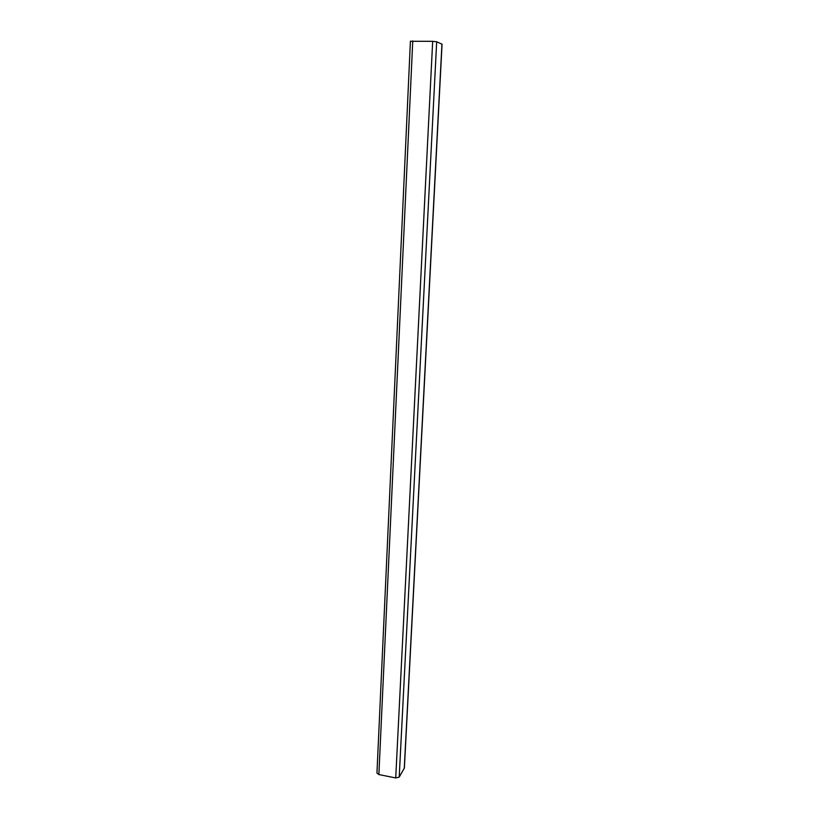 <?xml version="1.0" encoding="UTF-8"?>
<svg xmlns="http://www.w3.org/2000/svg" width="819" height="819" viewBox="0 0 819 819"><rect width="100%" height="100%" fill="white"/><g stroke="black" fill="none" stroke-linecap="round" stroke-linejoin="round"><path stroke-width="1.23" d="M410.411 41.175L376.945 773.064L378.869 774.559L395.72 777.948L399.211 777.098L404.371 768.038L442.055 44.216L436.681 41.759L432.678 41.319L410.544 41.278M378.869 774.559L412.756 40.95M395.72 777.948L432.678 41.319M404.258 768.406L441.943 44.124M399.211 777.098L436.681 41.759"/></g></svg>
